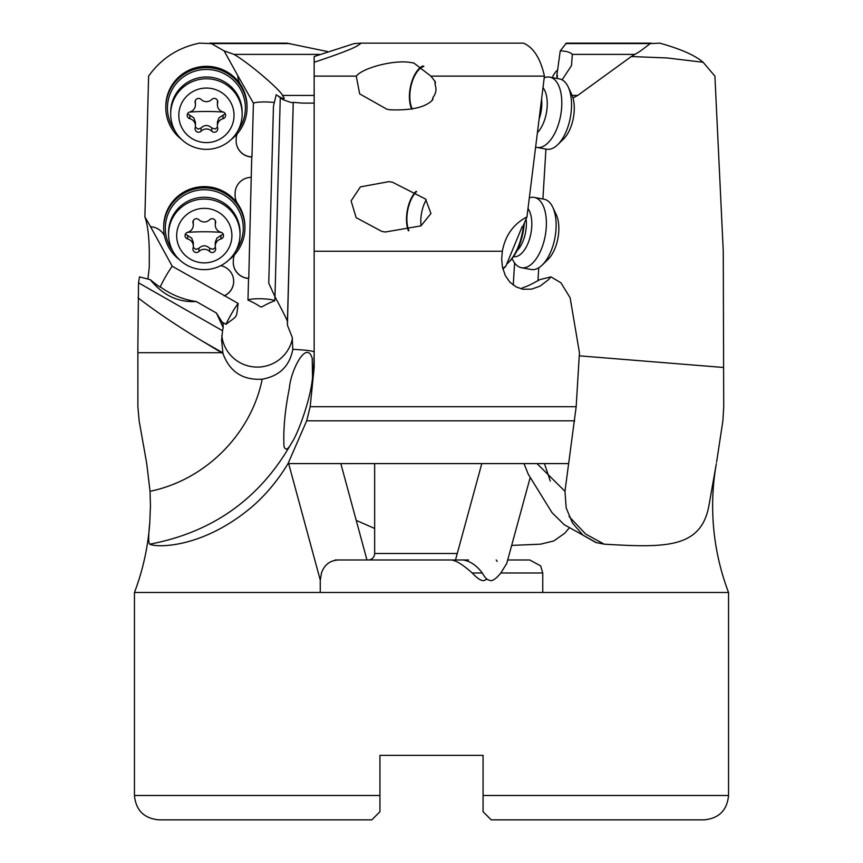 <?xml version="1.0" encoding="UTF-8"?>
<svg xmlns="http://www.w3.org/2000/svg" width="863" height="863" viewBox="0 0 863 863"><rect width="100%" height="100%" fill="white"/><g stroke="black" fill="none" stroke-linecap="round" stroke-linejoin="round"><path stroke-width="1.29" d="M430.874 76.117L413.862 63.01L410.648 62.524C394.941 59.558 363.226 67.519 356.246 76.117L359.677 93.884L386.98 109.277L390.529 109.828C411.91 110.507 425.977 107.163 432.73 99.795L433.129 97.206C436.095 93.301 436.743 89.094 435.06 84.596L435.459 82.007L430.874 76.117L544.424 76.117L526.969 216.883C513.507 223.959 505.297 235.416 502.342 251.23L501.683 259.051L502.439 267.088L505.308 275.61L509.968 282.277L516.538 287.12L523.14 289.245L531.77 289.105L539.968 286.16L548.156 279.99L550.928 276.872L560.972 282.827L570.13 297.811L579.44 352.708L576.171 406.721L564.974 491.295L566.171 507.865L572.46 523L583.021 535.211L595.826 542.482L604.229 544.175C664.801 547.757 700.961 548.631 708.879 505.901L716.344 463.593A243.614 243.614 0 0 0 728.545 592.482L134.455 592.482A243.614 243.614 0 0 0 149.763 522.87L150.453 505.901L150.043 491.295L146.732 463.593L139.137 420.82L137.886 406.721L137.875 345.977L137.886 352.708L221.554 352.708L222.956 353.528L221.597 339.936L222.568 330.745L138.533 282.827L137.875 345.977M502.342 251.23L314.164 251.23L314.164 367.455L310.173 406.721L576.171 406.721M550.928 276.872L539.774 279.655C531.381 284.348 525.772 286.991 522.956 287.584A13.808 9.817 45.4 0 1 520.993 288.792M526.969 216.883L522.773 226.764L522.158 226.624L505.804 266.279A13.808 9.817 45.4 0 0 503.916 267.606A13.808 9.817 45.4 0 0 502.849 268.954M356.246 76.117L314.164 76.117L314.164 56.537L354.154 43.592L361.014 43.15C357.918 45.836 354.423 48.878 314.164 62.276M314.164 251.23L314.164 76.117M388.868 181.662L360.4 186.872L351.112 200.874L356.128 217.627L381.888 231.457L385.362 231.996L420.928 225.89L430.961 213.485L425.502 199.019L392.471 182.212L388.868 181.662M302.525 103.118L293.258 102.341L287.411 325.189L292.233 337.368L292.805 349.332C306.473 350.033 313.593 350.971 314.164 352.147L314.164 103.085L302.525 103.118L314.056 103.118M514.596 262.913L513.258 285.135M293.258 102.341L293.237 102.481C293.032 103.161 289.526 102.168 282.73 99.504L277.314 95.426C281.608 98.231 283.927 99.191 284.251 98.285L282.481 95.426C281.575 91.402 251.802 64.962 234.056 54.391L224.11 50.863L211.392 43.592L199.396 43.15C178.091 47.562 161.154 58.544 148.609 76.117L144.887 216.883L150.583 226.764A16.246 16.041 180 0 1 164.477 235.879M237.174 133.884A16.246 16.041 180 0 0 236.182 138.997L236.149 140.561A16.246 16.041 180 0 0 251.769 157.012L251.23 177.357A16.246 16.041 180 0 0 235.114 192.988L235.07 194.736A16.246 16.041 180 0 0 237.875 204.175A40.604 40.097 180 0 0 163.69 226.721L163.69 227.994A40.604 40.097 0 0 1 204.294 187.886A40.604 40.097 0 0 1 229.116 259.731M274.337 102.535A13.808 2.158 1.5 0 0 253.42 103.15L237.864 75.771A16.246 16.041 180 0 0 240.486 84.606A40.604 40.097 180 0 0 165.815 106.429L165.815 107.702A40.604 40.097 0 0 1 206.419 67.605A40.604 40.097 0 0 1 231.241 139.439M237.864 75.771L224.11 50.863M327.357 51.51L286.894 43.15L209.741 43.15M319.429 54.391L234.056 54.391M276.246 94.628L273.452 106.181L268.76 283.172L274.984 296.753C284.434 314.434 288.576 322.87 287.411 322.093L287.411 325.189M247.023 107.702L247.023 106.311A40.604 40.097 180 0 0 240.486 84.477A16.246 16.041 0 0 1 237.864 75.815M253.42 103.15L251.953 156.893A16.246 16.041 0 0 1 236.138 140.917M251.23 177.357L248.771 278.328A16.246 16.041 0 0 1 233.28 262.363M234.423 254.876A16.246 16.041 180 0 0 233.334 260.248L233.28 262.007A16.246 16.041 180 0 0 248.544 278.436L247.972 300.065A13.808 2.158 -178.5 0 1 261.392 298.76A13.808 2.158 -178.5 0 1 274.801 300.756L274.909 296.602M244.898 227.994L244.898 226.591A40.604 40.097 180 0 0 237.875 204.046A16.246 16.041 0 0 1 235.06 195.092M238.188 303.474C235.987 318.965 238.522 314.671 226.009 324.315A13.808 1.079 119.7 0 1 232.104 312.751A13.808 1.079 119.7 0 1 238.188 303.474L224.617 295.729A16.246 16.041 180 0 0 220.788 265.642M222.73 323.129L222.859 322.514L226.009 324.315M292.428 338.361A35.728 35.286 0 0 1 221.802 335.61M274.801 300.756C253.593 308.868 268.825 309.386 247.972 300.065M224.617 295.729L172.244 266.279A13.808 1.079 -60.3 0 0 166.084 275.804A13.808 1.079 -60.3 0 0 160.227 286.991M233.679 281.284A16.246 16.041 0 0 1 224.1 295.847M216.43 313.032L223.161 327.595L223.161 323.765L216.43 313.032L196.268 301.532C183.463 299.655 171.802 295.006 161.305 287.584C159.558 286.991 155.879 284.348 150.281 279.655L139.482 276.872L138.533 282.827M172.244 266.279L150.583 226.764M147.929 279.04L149.277 267.088L149.31 251.23C148.986 235.416 147.508 223.959 144.887 216.883M196.268 301.532C178.112 302.557 162.783 295.265 150.281 279.655M223.161 327.595L222.568 330.745M292.805 349.332C289.644 366.117 279.45 376.063 262.233 379.181C242.827 380.389 229.741 371.845 222.956 353.528M137.886 352.708L137.875 371.446M262.233 379.181C251.068 434.24 205.221 480.055 150.043 491.295M221.554 352.708L202.622 341.295C177.195 325.934 155.664 311.435 138.026 297.811M568.879 528.383L564.682 533.302L553.712 540.982L540.551 544.175L511.662 545.405M374.661 528.48L356.225 520.367M703.118 62.276L667.045 57.95L631.295 56.537L639.785 51.5L650.249 43.592L659.753 43.15C680.594 48.943 695.049 55.318 703.118 62.276L714.909 76.117L723.259 251.23L723.723 406.721L722.892 420.82L716.614 462.061M557.045 78.468L557.466 75.469L556.797 75.771A16.246 8.015 -100.4 0 1 557.056 78.382M556.797 75.771L560.26 50.863L566.387 43.15L651.371 43.15M631.295 56.537L577.714 95.426L573.021 97.994M604.229 544.175L585.707 534.089L569.062 516.495M550.292 481.047L544.456 463.593M468.555 559.99L338.253 559.99C329.914 560.486 324.326 564.823 321.478 572.989L320.302 580.249L288.652 463.593L288.037 463.593C278.199 479.871 266.538 493.97 253.075 505.901C203.247 548.598 156.516 547.789 149.72 544.175C148.339 542.913 148.36 535.804 149.763 522.87C148.069 546.818 142.967 570.022 134.455 592.482L134.455 795.492L379.936 795.492L379.936 811.727L378.706 812.957M537.013 463.593L564.974 491.295M502.902 269.137L505.804 266.279M522.05 226.893A16.246 8.015 100.4 0 1 522.773 226.764M544.424 76.117C540.551 58.544 533.593 47.562 523.55 43.15L361.014 43.15M506.603 264.229A40.604 20.054 -79.6 0 0 508.059 262.913L509.235 261.769A38.975 19.245 -79.6 0 0 524.262 223.247M508.059 262.913A40.604 20.054 -79.6 0 0 523.517 224.995M416.592 191.608A24.358 12.028 -79.6 0 0 408.9 230.615M408.361 230.745A25.178 12.427 100.4 0 1 416.095 191.295M423.884 66.386A24.358 12.028 -79.6 0 0 411.522 84.013A24.358 12.028 -79.6 0 0 412.309 109.062M432.072 100.399A24.358 12.028 -79.6 0 0 433.129 97.206M435.06 84.596A24.358 12.028 -79.6 0 0 434.984 81.198M411.727 109.17A25.178 12.427 100.4 0 1 411.036 84.261A25.178 12.427 100.4 0 1 423.01 65.912M463.172 559.99C470.259 561.133 476.635 565.459 482.309 572.989C484.801 577.541 487.077 579.904 489.138 580.076C491.619 581.845 495.513 579.483 500.82 572.989L542.751 572.989L540.626 565.88L529.753 559.99L507.681 559.99M530.022 478.113L506.743 563.453L500.82 572.989M338.253 559.99L366.969 559.99L340.82 463.593M458.987 559.99L335.114 559.99M455.502 559.99L368.156 559.99L455.502 559.99L481.791 463.593M487.12 579.138L485.082 580.076C482.665 581.845 478.361 579.483 472.201 572.989L482.309 572.989M451.306 559.99C456.139 560.497 463.097 564.823 472.201 572.989M542.751 592.482L542.751 572.989M320.249 580.065L320.249 592.482M497.196 561.392L496.214 559.99M562.137 79.86L571.533 65.512L572.298 54.391C570.227 52.222 566.214 51.046 560.26 50.863M634.467 54.391L572.298 54.391M557.584 70.086A40.604 20.054 79.6 0 0 552.568 76.883A40.604 20.054 79.6 0 0 552.244 77.584M312.201 358.102L312.535 377.282C310.615 400.065 297.304 435.135 291.759 442.665L291.748 442.697C288.037 449.699 285.459 450.928 284.003 446.376L284.154 447.023M312.428 359.03C306.926 338.684 290.777 370.033 289.353 388.253C284.963 410.076 283.183 429.45 284.003 446.376M291.759 442.665C260.184 498.458 212.837 532.298 149.72 544.175M568.307 463.593L288.037 463.593L306.678 420.82L310.173 406.721M274.984 296.753L280.248 98.08M489.688 818.351L491.187 819.85L550.874 819.85L491.187 819.85L483.064 811.727L483.064 755.373L379.936 755.373L379.936 803.604M704.186 819.85L491.187 819.85L704.186 819.85C718.976 818.404 727.099 810.292 728.545 795.492L728.545 592.482M483.064 810.53L483.064 755.373M379.936 755.373L379.936 795.492M312.126 819.85L158.814 819.85L371.813 819.85L379.936 811.727M374.661 463.593L374.661 553.496A6.494 6.494 0 0 1 368.156 559.99M174.758 130.421A38.975 38.501 0 0 1 206.419 69.461A38.975 38.501 0 0 1 238.08 130.421M181.597 139.439A40.604 40.097 0 0 1 165.815 107.702M172.632 250.702A38.975 38.501 0 0 1 204.294 189.752A38.975 38.501 0 0 1 235.955 250.702M179.472 259.731A40.604 40.097 0 0 1 163.69 227.994M242.147 114.056L242.147 112.276A35.728 35.286 180 0 0 206.419 76.99A35.728 35.286 180 0 0 170.691 112.276L170.691 114.056A35.728 35.286 0 0 1 206.419 78.77A35.728 35.286 0 0 1 242.147 114.056A35.728 35.286 0 0 1 206.419 149.342A35.728 35.286 0 0 1 170.691 114.056M206.419 88.058A27.605 27.271 0 0 1 234.024 115.329A27.605 27.271 0 0 1 206.419 142.6A27.605 27.271 0 0 1 178.814 115.329A27.605 27.271 0 0 1 206.419 88.058M214.283 132.233A3.506 3.463 180 0 0 217.659 127.864A7.562 7.465 0 0 1 223.032 118.673A3.506 3.463 180 0 0 223.032 111.974A7.562 7.465 0 0 1 217.659 102.794A3.506 3.463 180 0 0 211.791 99.439A7.562 7.465 0 0 1 201.047 99.439A3.506 3.463 180 0 0 195.178 102.794A7.562 7.465 0 0 1 189.806 111.974A3.506 3.463 180 0 0 189.806 118.673A7.562 7.465 0 0 1 195.178 127.864A3.506 3.463 180 0 0 201.047 131.208A7.562 7.465 0 0 1 211.791 131.208A3.506 3.463 180 0 0 214.283 132.233M225.286 113.787L219.062 117.778L217.422 121.866L217.4 125.89M211.791 131.208L211.791 127.972L215.351 129.019L217.487 127.066M211.791 127.972C208.21 124.693 204.628 124.693 201.047 127.972L198.08 129.137L195.351 127.066M195.437 125.89L195.437 122.19L193.787 117.789L187.551 113.787M195.437 104.757L195.372 100.432M217.465 100.432L217.4 104.757M240.022 234.348L240.022 232.568A35.728 35.286 180 0 0 204.294 197.271A35.728 35.286 180 0 0 168.565 232.568L168.565 234.348A35.728 35.286 0 0 1 204.294 199.051A35.728 35.286 0 0 1 240.022 234.348A35.728 35.286 0 0 1 204.294 269.634A35.728 35.286 0 0 1 168.565 234.348M204.294 208.35A27.605 27.271 0 0 1 231.899 235.61A27.605 27.271 0 0 1 204.294 262.881A27.605 27.271 0 0 1 176.678 235.61A27.605 27.271 0 0 1 204.294 208.35M212.158 252.525A3.506 3.463 180 0 0 215.534 248.145A7.562 7.465 0 0 1 220.906 238.965A3.506 3.463 180 0 0 220.906 232.266A7.562 7.465 0 0 1 215.534 223.086A3.506 3.463 180 0 0 209.666 219.731A7.562 7.465 0 0 1 198.922 219.731A3.506 3.463 180 0 0 193.042 223.086A7.562 7.465 0 0 1 187.681 232.266A3.506 3.463 180 0 0 187.681 238.965A7.562 7.465 0 0 1 193.042 248.145A3.506 3.463 180 0 0 198.922 251.5A7.562 7.465 0 0 1 209.666 251.5A3.506 3.463 180 0 0 212.158 252.525M223.161 234.078L216.937 238.069L215.297 242.158L215.275 246.182M209.666 251.5L209.666 248.264L213.226 249.31L215.362 247.357M209.666 248.264C206.084 244.984 202.503 244.984 198.922 248.264L195.955 249.429L193.215 247.357M193.312 246.182L193.312 242.481L191.662 238.08L185.426 234.078M193.312 225.049L193.247 220.723M215.34 220.723L215.275 225.049M544.219 77.799A35.728 17.648 100.4 0 1 548.156 76.99A35.728 17.648 100.4 0 1 549.742 77.131A35.728 17.648 100.4 0 1 560.939 113.862A35.728 17.648 100.4 0 1 538.469 147.562A35.728 17.648 100.4 0 1 536.883 147.422A35.728 17.648 100.4 0 1 535.718 147.131M536.883 147.422L546.603 149.202A35.728 17.648 -79.6 0 0 548.199 149.342A35.728 17.648 -79.6 0 0 557.606 144.79A35.728 17.648 -79.6 0 0 568.178 86.926A35.728 17.648 -79.6 0 0 559.461 78.911L549.742 77.131M557.606 144.79L563.507 139.072A27.605 13.635 -79.6 0 0 571.684 94.369L568.178 86.926M421.015 225.847A24.358 12.028 100.4 0 1 426.203 199.817M529.375 197.864A35.728 17.648 100.4 0 1 532.719 197.271A35.728 17.648 100.4 0 1 534.305 197.422A35.728 17.648 100.4 0 1 545.502 234.153A35.728 17.648 100.4 0 1 523.032 267.854A35.728 17.648 100.4 0 1 521.446 267.713A35.728 17.648 100.4 0 1 513.949 261.953L511.953 258.76M521.446 267.713L531.166 269.493A35.728 17.648 -79.6 0 0 532.762 269.634A35.728 17.648 -79.6 0 0 542.169 265.081A35.728 17.648 -79.6 0 0 552.752 207.217A35.728 17.648 -79.6 0 0 544.024 199.202L534.305 197.422M542.169 265.081L548.07 259.364A27.605 13.635 -79.6 0 0 556.247 214.65L552.752 207.217M545.934 149.083L542.903 198.997M538.739 267.767L537.962 280.723M282.481 95.426L314.164 95.426M290.097 43.592L211.392 43.592M222.956 352.891L202.622 341.295M650.249 43.592L565.621 43.592M579.256 355.826L723.259 367.455M572.147 95.426L577.714 95.426M314.164 352.147A194.887 194.412 -0.2 0 1 312.535 377.26M574.693 420.82L306.667 420.82M293.237 102.481L287.411 322.093M483.064 795.492L728.545 795.492M457.271 553.496L374.661 553.496L457.271 553.496M223.032 115.437L223.032 118.673M201.047 131.208L201.047 127.972M189.806 118.673L189.806 115.437M195.178 102.794L195.178 100.971M217.659 102.794L217.659 100.971M189.45 112.093A38.457 6.019 180 0 1 206.419 111.467A38.457 6.019 180 0 1 223.388 112.093M220.906 235.728L220.906 238.965M198.922 251.5L198.922 248.264M187.681 238.965L187.681 235.728M193.042 223.086L193.042 221.252M215.534 223.086L215.534 221.252M187.325 232.374A38.457 6.019 180 0 1 204.294 231.759A38.457 6.019 180 0 1 221.262 232.374M539.213 118.824A24.358 12.028 -79.6 0 0 541.608 99.288M543.021 87.681A26.257 12.967 100.4 0 1 546.883 109.763A26.257 12.967 100.4 0 1 537.52 132.589M516.905 250.906A24.358 12.028 -79.6 0 0 526.096 218.943M528.027 208.555A26.257 12.967 100.4 0 1 529.925 237.724A26.257 12.967 100.4 0 1 514.661 256.743A26.257 12.967 100.4 0 1 513.517 256.635M524.014 463.593L528.307 474.305L552.029 512.665L564.251 524.715L596.613 542.741M552.234 77.584L552.568 76.883M134.455 795.492C135.89 810.281 144.013 818.404 158.814 819.85"/></g></svg>
